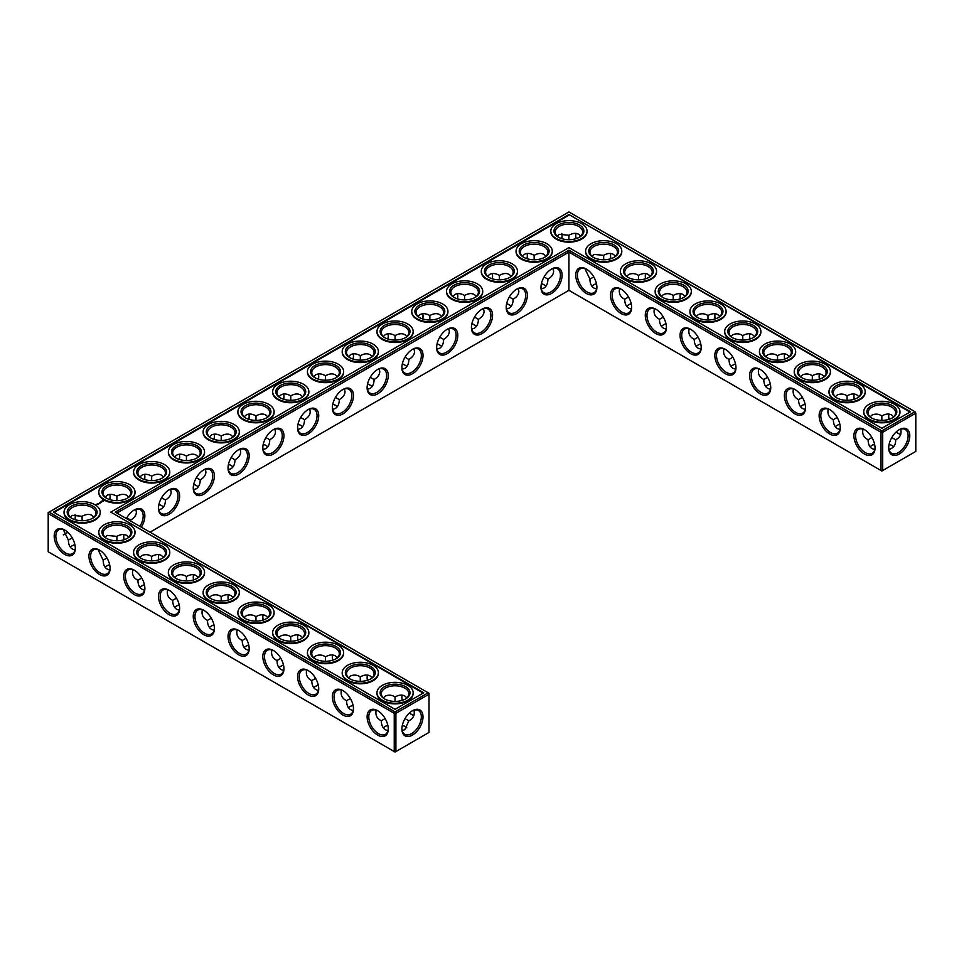 <?xml version="1.0" encoding="UTF-8"?>
<svg xmlns="http://www.w3.org/2000/svg" width="964" height="964" viewBox="0 0 964 964"><rect width="100%" height="100%" fill="white"/><g stroke="black" fill="none" stroke-linecap="round" stroke-linejoin="round"><path stroke-width="1.45" d="M892.001 445.549A14.954 8.628 0 0 0 889.121 444.344M874.637 444.332A14.954 8.628 0 0 0 871.733 445.549M893.64 446.814A13.773 7.953 0 0 0 891.604 445.308A13.773 7.953 0 0 0 889.157 444.175M874.601 444.175A13.773 7.953 0 0 0 872.131 445.308A13.773 7.953 0 0 0 870.07 446.826M871.938 437.511L868.094 439.765C868.154 444.091 869.504 447.055 872.131 448.682L874.758 449.537M900.738 429.137C901.786 434.005 900.075 437.548 895.628 439.765L891.796 437.548M895.628 439.765C895.93 444.729 893.724 447.971 888.989 449.501M509.522 305.022A14.954 8.628 0 0 0 506.618 303.817M544.286 284.946A14.954 8.628 0 0 0 541.382 283.741M474.746 325.097A14.954 8.628 0 0 0 471.842 323.88M439.982 345.172A14.954 8.628 0 0 0 437.078 343.955M231.36 465.624A14.954 8.628 0 0 0 228.444 464.407M196.584 485.699A14.954 8.628 0 0 0 193.68 484.482M266.124 445.549A14.954 8.628 0 0 0 263.22 444.332M109.679 564.784A14.954 8.628 0 0 0 106.775 565.989M144.443 584.859A14.954 8.628 0 0 0 141.539 586.064M161.819 505.775A14.954 8.628 0 0 0 158.903 504.558M370.441 385.323A14.954 8.628 0 0 0 367.525 384.106M405.205 726.591A14.954 8.628 0 0 0 402.325 725.386M387.841 725.374A14.954 8.628 0 0 0 384.937 726.591M405.205 365.248A14.954 8.628 0 0 0 402.301 364.031M300.901 425.473A14.954 8.628 0 0 0 297.984 424.256M318.301 685.235A14.954 8.628 0 0 0 315.397 686.44M353.077 705.311A14.954 8.628 0 0 0 350.161 706.516M335.665 405.398A14.954 8.628 0 0 0 332.761 404.181M283.537 665.16A14.954 8.628 0 0 0 280.62 666.365M248.76 645.085A14.954 8.628 0 0 0 245.856 646.29M74.903 544.708A14.954 8.628 0 0 0 71.999 545.913M213.996 625.009A14.954 8.628 0 0 0 211.08 626.214M179.22 604.934A14.954 8.628 0 0 0 176.316 606.139M839.861 424.256A14.954 8.628 0 0 0 836.957 425.473M805.097 404.181A14.954 8.628 0 0 0 802.181 405.398M770.32 384.106A14.954 8.628 0 0 0 767.416 385.323M735.556 364.031A14.954 8.628 0 0 0 732.64 365.248M666.016 323.88A14.954 8.628 0 0 0 663.099 325.097M700.78 343.955A14.954 8.628 0 0 0 697.876 345.172M631.239 303.817A14.954 8.628 0 0 0 628.335 305.022M596.475 283.741A14.954 8.628 0 0 0 593.559 284.946M868.094 439.717C863.648 437.511 861.949 433.981 862.985 429.113M875.035 447.453A13.773 7.953 60 0 1 872.191 453.297A13.773 7.953 60 0 1 858.43 445.344A13.773 7.953 60 0 1 858.43 429.45A13.773 7.953 60 0 1 864.901 429.896M898.822 429.932A13.725 7.929 -60 0 1 905.28 429.474A13.725 7.929 -60 0 1 905.28 445.332A13.725 7.929 -60 0 1 891.555 453.261A13.725 7.929 -60 0 1 888.712 447.441M893.664 416.797L891.604 414.954C888.88 413.484 885.639 413.809 881.867 415.918L881.831 420.364M900.738 434.523A13.773 7.953 60 0 1 898.412 433.499A13.773 7.953 60 0 1 896.219 431.944M888.929 419.34A13.773 7.953 60 0 1 888.675 416.641A13.773 7.953 60 0 1 888.965 414.098M870.082 416.822L872.131 414.978C875.613 413.604 878.843 413.93 881.819 415.942L881.819 415.942M568.929 290.333L568.929 252.11L881.024 432.294L881.024 470.516L881.867 470.998L915.8 451.405L915.8 413.182L882.699 432.294L882.699 470.516L881.024 470.516L568.929 290.333L150.01 532.188M568.929 250.182L881.867 430.848L882.699 432.294L881.024 432.294L881.867 430.848L914.969 411.736L568.929 211.96L48.2 512.595L48.2 513.559L49.031 512.113L395.071 711.89L394.24 713.336L395.903 713.336L395.071 711.89L428.173 692.779L429.004 694.225L395.903 713.336L395.903 751.559L394.24 751.559L394.24 713.336L48.2 513.559L48.2 551.782L395.071 752.041L429.004 732.447L429.004 693.261L115.234 512.113L568.929 250.182L568.929 252.11L116.909 513.077M506.654 303.648A13.773 7.953 180 0 1 509.125 304.781A13.773 7.953 180 0 1 511.185 306.299M541.419 283.573A13.773 7.953 180 0 1 543.889 284.705A13.773 7.953 180 0 1 545.949 286.224M471.878 323.723A13.773 7.953 180 0 1 474.348 324.856A13.773 7.953 180 0 1 476.409 326.374M437.114 343.799A13.773 7.953 180 0 1 439.584 344.931A13.773 7.953 180 0 1 441.645 346.45M228.48 464.25A13.773 7.953 180 0 1 230.95 465.383A13.773 7.953 180 0 1 233.011 466.901M193.716 484.326A13.773 7.953 180 0 1 196.186 485.458A13.773 7.953 180 0 1 198.247 486.977M263.256 444.175A13.773 7.953 180 0 1 265.727 445.308A13.773 7.953 180 0 1 267.787 446.826M105.112 567.278A13.773 7.953 180 0 1 107.173 565.748A13.773 7.953 180 0 1 109.643 564.615M139.876 587.353A13.773 7.953 180 0 1 141.937 585.823A13.773 7.953 180 0 1 144.407 584.69M158.94 504.401A13.773 7.953 180 0 1 161.41 505.534A13.773 7.953 180 0 1 163.47 507.052M367.561 383.949A13.773 7.953 180 0 1 370.043 385.082A13.773 7.953 180 0 1 372.092 386.6M383.274 727.868A13.773 7.953 180 0 1 385.335 726.35A13.773 7.953 180 0 1 387.805 725.217M402.362 725.229A13.773 7.953 180 0 1 404.808 726.35A13.773 7.953 180 0 1 406.856 727.856M402.337 363.874A13.773 7.953 180 0 1 404.808 365.007A13.773 7.953 180 0 1 406.868 366.525M298.021 424.1A13.773 7.953 180 0 1 300.491 425.232A13.773 7.953 180 0 1 302.551 426.751M313.734 687.718A13.773 7.953 180 0 1 315.794 686.199A13.773 7.953 180 0 1 318.265 685.067M348.51 707.793A13.773 7.953 180 0 1 350.571 706.275A13.773 7.953 180 0 1 353.041 705.142M332.797 404.024A13.773 7.953 180 0 1 335.267 405.157A13.773 7.953 180 0 1 337.328 406.675M278.97 667.642A13.773 7.953 180 0 1 281.03 666.124A13.773 7.953 180 0 1 283.5 664.991M244.193 647.567A13.773 7.953 180 0 1 246.254 646.049A13.773 7.953 180 0 1 248.724 644.916M70.336 547.203A13.773 7.953 180 0 1 72.396 545.672A13.773 7.953 180 0 1 74.867 544.552M209.429 627.492A13.773 7.953 180 0 1 211.478 625.973A13.773 7.953 180 0 1 213.96 624.841M174.653 607.416A13.773 7.953 180 0 1 176.713 605.898A13.773 7.953 180 0 1 179.184 604.765M839.825 424.1A13.773 7.953 0 0 0 837.355 425.232A13.773 7.953 0 0 0 835.294 426.751M805.061 404.024A13.773 7.953 0 0 0 802.59 405.157A13.773 7.953 0 0 0 800.53 406.675M770.284 383.949A13.773 7.953 0 0 0 767.814 385.082A13.773 7.953 0 0 0 765.753 386.6M735.52 363.874A13.773 7.953 0 0 0 733.05 365.007A13.773 7.953 0 0 0 730.989 366.525M665.979 323.723A13.773 7.953 0 0 0 663.509 324.856A13.773 7.953 0 0 0 661.449 326.374M700.744 343.799A13.773 7.953 0 0 0 698.273 344.931A13.773 7.953 0 0 0 696.213 346.45M631.203 303.648A13.773 7.953 0 0 0 628.733 304.781A13.773 7.953 0 0 0 626.672 306.299M596.439 283.573A13.773 7.953 0 0 0 593.957 284.705A13.773 7.953 0 0 0 591.908 286.224M892.001 418.087A13.773 7.953 0 0 0 895.628 412.7A13.773 7.953 0 0 0 881.867 404.747A13.773 7.953 0 0 0 868.094 412.7A13.773 7.953 0 0 0 871.733 418.087M864.479 429.643L864.479 429.643A14.954 8.628 60 0 1 875.047 447.959A14.954 8.628 60 0 1 864.479 454.056A14.954 8.628 60 0 1 853.911 435.752A14.954 8.628 60 0 1 864.479 429.643M899.243 429.679A14.906 8.604 -60 0 1 909.787 435.764A14.906 8.604 -60 0 1 899.243 454.02A14.906 8.604 -60 0 1 888.712 447.935A14.906 8.604 -60 0 1 899.243 429.679L899.243 429.679M898.822 433.728A14.954 8.628 60 0 1 896.339 431.836M889.097 419.292A14.954 8.628 60 0 1 888.688 416.171M857.225 398.012A13.773 7.953 0 0 0 860.864 392.625A13.773 7.953 0 0 0 847.091 384.672A13.773 7.953 0 0 0 833.33 392.625A13.773 7.953 0 0 0 836.957 398.012M858.888 396.722L856.827 394.879C854.116 393.408 850.875 393.734 847.091 395.843L847.067 400.289M835.318 396.746L837.355 394.903C840.837 393.529 844.078 393.854 847.055 395.867M854.164 399.265A13.773 7.953 60 0 1 853.911 396.566A13.773 7.953 60 0 1 854.2 394.023M837.174 417.436L833.33 419.689C833.39 424.015 834.728 426.98 837.355 428.606L839.993 429.462M833.33 419.641C828.883 417.436 827.172 413.905 828.221 409.037M840.271 427.377A13.773 7.953 60 0 1 837.427 433.222A13.773 7.953 60 0 1 823.654 425.269A13.773 7.953 60 0 1 823.654 409.375A13.773 7.953 60 0 1 830.137 409.821M690.622 329.266L690.622 329.266A14.954 8.628 60 0 1 701.19 347.582A14.954 8.628 60 0 1 690.622 353.68A14.954 8.628 60 0 1 680.054 335.376A14.954 8.628 60 0 1 690.622 329.266L690.622 329.266M655.857 309.191L655.857 309.191A14.954 8.628 60 0 1 666.425 327.507A14.954 8.628 60 0 1 655.857 333.604A14.954 8.628 60 0 1 645.278 315.3A14.954 8.628 60 0 1 655.857 309.191L655.857 309.191M621.081 289.128L621.081 289.128A14.954 8.628 60 0 1 631.649 307.432A14.954 8.628 60 0 1 621.081 313.529A14.954 8.628 60 0 1 610.513 295.225A14.954 8.628 60 0 1 621.081 289.128L621.081 289.128M586.317 269.052L586.317 269.052A14.954 8.628 60 0 1 596.885 287.356A14.954 8.628 60 0 1 586.317 293.454A14.954 8.628 60 0 1 575.737 275.15A14.954 8.628 60 0 1 586.317 269.052L586.317 269.052M829.703 409.567L829.703 409.567A14.954 8.628 60 0 1 840.283 427.883A14.954 8.628 60 0 1 829.703 433.981A14.954 8.628 60 0 1 819.135 415.677A14.954 8.628 60 0 1 829.703 409.567L829.703 409.567M794.939 389.492L794.939 389.492A14.954 8.628 60 0 1 805.506 407.808A14.954 8.628 60 0 1 794.939 413.905A14.954 8.628 60 0 1 784.371 395.602A14.954 8.628 60 0 1 794.939 389.492L794.939 389.492M760.162 369.417L760.162 369.417A14.954 8.628 60 0 1 770.742 387.733A14.954 8.628 60 0 1 760.162 393.83A14.954 8.628 60 0 1 749.594 375.526A14.954 8.628 60 0 1 760.162 369.417L760.162 369.417M725.398 349.342L725.398 349.342A14.954 8.628 60 0 1 735.966 367.658A14.954 8.628 60 0 1 725.398 373.755A14.954 8.628 60 0 1 714.83 355.451A14.954 8.628 60 0 1 725.398 349.342L725.398 349.342M551.541 269.052L551.541 269.052A14.954 8.628 120 0 0 540.973 287.356A14.954 8.628 120 0 0 551.541 293.454A14.954 8.628 120 0 0 562.108 275.15A14.954 8.628 120 0 0 551.541 269.052L551.541 269.052M516.776 289.128L516.776 289.128A14.954 8.628 120 0 0 506.196 307.432A14.954 8.628 120 0 0 516.776 313.529A14.954 8.628 120 0 0 527.344 295.225A14.954 8.628 120 0 0 516.776 289.128L516.776 289.128M482 309.191L482 309.191A14.954 8.628 120 0 0 471.432 327.507A14.954 8.628 120 0 0 482 333.604A14.954 8.628 120 0 0 492.568 315.3A14.954 8.628 120 0 0 482 309.191L482 309.191M447.224 329.266L447.224 329.266A14.954 8.628 120 0 0 436.656 347.582A14.954 8.628 120 0 0 447.224 353.68A14.954 8.628 120 0 0 457.804 335.376A14.954 8.628 120 0 0 447.224 329.266L447.224 329.266M412.459 349.342L412.459 349.342A14.954 8.628 120 0 0 401.892 367.658A14.954 8.628 120 0 0 412.459 373.755A14.954 8.628 120 0 0 423.027 355.451A14.954 8.628 120 0 0 412.459 349.342L412.459 349.342M377.683 369.417L377.683 369.417A14.954 8.628 120 0 0 367.115 387.733A14.954 8.628 120 0 0 377.683 393.83A14.954 8.628 120 0 0 388.263 375.526A14.954 8.628 120 0 0 377.683 369.417L377.683 369.417M342.919 389.492L342.919 389.492A14.954 8.628 120 0 0 332.351 407.808A14.954 8.628 120 0 0 342.919 413.905A14.954 8.628 120 0 0 353.487 395.602A14.954 8.628 120 0 0 342.919 389.492L342.919 389.492M308.143 409.567L308.143 409.567A14.954 8.628 120 0 0 297.575 427.883A14.954 8.628 120 0 0 308.143 433.981A14.954 8.628 120 0 0 318.723 415.677A14.954 8.628 120 0 0 308.143 409.567L308.143 409.567M273.378 429.643L273.378 429.643A14.954 8.628 120 0 0 262.81 447.959A14.954 8.628 120 0 0 273.378 454.056A14.954 8.628 120 0 0 283.946 435.752A14.954 8.628 120 0 0 273.378 429.643L273.378 429.643M238.602 449.718L238.602 449.718A14.954 8.628 120 0 0 228.034 468.022A14.954 8.628 120 0 0 238.602 474.131A14.954 8.628 120 0 0 249.17 455.827A14.954 8.628 120 0 0 238.602 449.718L238.602 449.718M203.838 469.793L203.838 469.793A14.954 8.628 120 0 0 193.258 488.097A14.954 8.628 120 0 0 203.838 494.207A14.954 8.628 120 0 0 214.406 475.903A14.954 8.628 120 0 0 203.838 469.793L203.838 469.793M169.062 489.869L169.062 489.869A14.954 8.628 120 0 0 158.494 508.173A14.954 8.628 120 0 0 169.062 514.282A14.954 8.628 120 0 0 179.629 495.978A14.954 8.628 120 0 0 169.062 489.869L169.062 489.869M141.334 527.175A14.954 8.628 120 0 0 144.166 512.089A14.954 8.628 120 0 0 134.297 509.944L134.297 509.944A14.954 8.628 120 0 0 126.417 518.56M228.444 599.97A14.954 8.628 60 0 1 228.046 596.837M193.68 579.894A14.954 8.628 60 0 1 193.27 576.773M158.903 559.819A14.954 8.628 60 0 1 158.506 556.698M124.139 539.744A14.954 8.628 60 0 1 123.729 536.623M412.038 714.77A14.954 8.628 60 0 1 409.543 712.878M402.301 700.334A14.954 8.628 60 0 1 401.892 697.213M367.525 680.259A14.954 8.628 60 0 1 367.127 677.138M332.761 660.183A14.954 8.628 60 0 1 332.351 657.062M297.984 640.12A14.954 8.628 60 0 1 297.587 636.987M263.22 620.045A14.954 8.628 60 0 1 262.81 616.912M412.459 710.721L412.459 710.721A14.906 8.604 120 0 0 401.916 728.989A14.906 8.604 120 0 0 412.459 735.074A14.906 8.604 120 0 0 423.003 716.806A14.906 8.604 120 0 0 412.459 710.721L412.459 710.721M64.757 530.019L64.757 530.019A14.954 8.628 60 0 1 75.325 548.323A14.954 8.628 60 0 1 64.757 554.433A14.954 8.628 60 0 1 54.177 536.117A14.954 8.628 60 0 1 64.757 530.019L64.757 530.019M99.521 550.095L99.521 550.095A14.954 8.628 60 0 1 110.089 568.399A14.954 8.628 60 0 1 99.521 574.508A14.954 8.628 60 0 1 88.953 556.192A14.954 8.628 60 0 1 99.521 550.095L99.521 550.095M134.297 570.17L134.297 570.17A14.954 8.628 60 0 1 144.865 588.474A14.954 8.628 60 0 1 134.297 594.583A14.954 8.628 60 0 1 123.717 576.267A14.954 8.628 60 0 1 134.297 570.17L134.297 570.17M169.062 590.245L169.062 590.245A14.954 8.628 60 0 1 179.629 608.549A14.954 8.628 60 0 1 169.062 614.658A14.954 8.628 60 0 1 158.494 596.342A14.954 8.628 60 0 1 169.062 590.245L169.062 590.245M203.838 610.32L203.838 610.32A14.954 8.628 60 0 1 214.406 628.624A14.954 8.628 60 0 1 203.838 634.734A14.954 8.628 60 0 1 193.258 616.418A14.954 8.628 60 0 1 203.838 610.32L203.838 610.32M238.602 630.396L238.602 630.396A14.954 8.628 60 0 1 249.17 648.7A14.954 8.628 60 0 1 238.602 654.809A14.954 8.628 60 0 1 228.034 636.493A14.954 8.628 60 0 1 238.602 630.396L238.602 630.396M273.378 650.471L273.378 650.471A14.954 8.628 60 0 1 283.946 668.775A14.954 8.628 60 0 1 273.378 674.872A14.954 8.628 60 0 1 262.81 656.568A14.954 8.628 60 0 1 273.378 650.471L273.378 650.471M308.143 670.546L308.143 670.546A14.954 8.628 60 0 1 318.723 688.85A14.954 8.628 60 0 1 308.143 694.948A14.954 8.628 60 0 1 297.575 676.644A14.954 8.628 60 0 1 308.143 670.546L308.143 670.546M342.919 690.622L342.919 690.622A14.954 8.628 60 0 1 353.487 708.926A14.954 8.628 60 0 1 342.919 715.023A14.954 8.628 60 0 1 332.351 696.719A14.954 8.628 60 0 1 342.919 690.622L342.919 690.622M377.683 710.697L377.683 710.697A14.954 8.628 60 0 1 388.263 729.001A14.954 8.628 60 0 1 377.683 735.098A14.954 8.628 60 0 1 367.115 716.794A14.954 8.628 60 0 1 377.683 710.697L377.683 710.697M562.072 235.517A14.906 8.604 -60 0 1 561.675 238.614M526.922 258.689A14.954 8.628 120 0 0 527.332 255.568M492.158 278.765A14.954 8.628 120 0 0 492.556 275.644M457.382 298.84A14.954 8.628 120 0 0 457.792 295.719M422.618 318.915A14.954 8.628 120 0 0 423.015 315.794M387.841 338.991A14.954 8.628 120 0 0 388.251 335.87M353.077 359.066A14.954 8.628 120 0 0 353.475 355.945M318.301 379.141A14.954 8.628 120 0 0 318.71 376.02M283.537 399.217A14.954 8.628 120 0 0 283.934 396.096M248.76 419.292A14.954 8.628 120 0 0 249.17 416.171M213.996 439.367A14.954 8.628 120 0 0 214.394 436.246M179.22 459.442A14.954 8.628 120 0 0 179.629 456.321M144.443 479.518A14.954 8.628 120 0 0 144.853 476.397M109.679 499.593A14.954 8.628 120 0 0 110.089 496.472M65.178 534.068A14.906 8.604 120 0 0 67.661 532.164M74.879 519.656A14.906 8.604 120 0 0 75.288 516.559M750.004 338.991A14.954 8.628 60 0 1 749.606 335.87M715.24 318.915A14.954 8.628 60 0 1 714.83 315.794M680.464 298.84A14.954 8.628 60 0 1 680.066 295.719M645.699 278.765A14.954 8.628 60 0 1 645.29 275.644M610.923 258.689A14.954 8.628 60 0 1 610.525 255.568M576.159 238.626A14.954 8.628 60 0 1 575.749 235.493M854.321 399.217A14.954 8.628 60 0 1 853.911 396.096M819.557 379.141A14.954 8.628 60 0 1 819.147 376.02M784.78 359.066A14.954 8.628 60 0 1 784.371 355.945M506.486 309.01L509.125 308.155C511.751 306.54 513.089 303.564 513.149 299.238L509.293 297.008M541.262 288.935L543.889 288.079C546.516 286.465 547.865 283.488 547.926 279.162L544.07 276.933M471.721 329.086L474.348 328.23C476.975 326.615 478.325 323.639 478.385 319.313L474.529 317.084M436.945 349.161L439.584 348.305C442.211 346.691 443.548 343.714 443.609 339.388L439.753 337.159M228.323 469.613L230.95 468.745C233.577 467.13 234.927 464.166 234.987 459.84L231.131 457.611M193.547 489.688L196.186 488.82C198.813 487.206 200.15 484.241 200.223 479.915L196.355 477.686M263.088 449.537L265.727 448.682C268.353 447.055 269.703 444.091 269.763 439.765L265.895 437.536M98.027 549.552L103.136 560.217C103.305 565.989 105.534 569.254 109.8 569.977M103.136 560.168L106.98 557.963M132.803 569.628C131.767 574.496 133.466 578.026 137.912 580.244L137.912 580.28C138.081 586.064 140.298 589.329 144.576 590.052M137.912 580.244L141.756 578.038M130.646 521.006L130.67 520.066L126.814 517.837M158.783 509.763L161.41 508.896C164.037 507.281 165.386 504.317 165.447 499.991L161.59 497.761M367.404 389.311L370.043 388.456C372.67 386.841 374.008 383.865 374.068 379.539L370.212 377.31M402.205 730.543L404.808 729.688L408.844 720.807L405.001 718.59M376.189 710.155C375.153 715.023 376.864 718.554 381.31 720.759L381.31 720.807C381.479 726.591 383.696 729.844 387.974 730.579M381.31 720.759L385.154 718.554M402.181 369.236L404.808 368.381C407.435 366.766 408.784 363.789 408.844 359.464L404.988 357.234M297.864 429.462L300.491 428.606C303.13 426.98 304.467 424.015 304.528 419.689L300.672 417.46M306.648 670.004C305.612 674.872 307.323 678.403 311.758 680.608L311.758 680.656C311.938 686.44 314.156 689.694 318.433 690.429M311.758 680.608L315.602 678.403M341.425 690.079C340.388 694.948 342.087 698.478 346.534 700.683L346.534 700.732C346.703 706.516 348.92 709.769 353.198 710.504M346.534 700.683L350.378 698.478M332.628 409.387L335.267 408.531C337.894 406.904 339.244 403.94 339.304 399.614L335.448 397.385M271.884 649.929C270.848 654.797 272.547 658.328 276.993 660.545L276.993 660.581C277.162 666.365 279.379 669.619 283.657 670.354M276.993 660.545L280.837 658.328M237.108 629.854C236.072 634.722 237.771 638.252 242.217 640.47L242.217 640.506C242.386 646.29 244.615 649.543 248.893 650.278M242.217 640.47L246.061 638.264M63.263 529.477L68.372 540.141C68.54 545.913 70.758 549.179 75.035 549.902M68.372 540.093L72.216 537.888M202.344 609.778C201.307 614.646 203.006 618.177 207.453 620.394L207.453 620.43C207.622 626.214 209.839 629.468 214.116 630.203M207.453 620.394L211.297 618.189M167.567 589.703C166.531 594.571 168.23 598.102 172.677 600.319L172.677 600.355C172.845 606.139 175.074 609.405 179.352 610.128M172.677 600.319L176.52 598.114M802.397 397.361L798.554 399.614C798.614 403.94 799.963 406.904 802.59 408.531L805.217 409.387M767.621 377.286L763.777 379.539C763.85 383.865 765.187 386.841 767.814 388.456L770.453 389.311M732.857 357.21L729.013 359.464C729.073 363.789 730.423 366.766 733.05 368.381L735.677 369.236M663.316 317.06L659.472 319.313C659.533 323.639 660.87 326.615 663.509 328.23L666.136 329.086M698.081 337.135L694.237 339.388C694.297 343.714 695.646 346.691 698.273 348.305L700.912 349.161M628.54 296.984L624.696 299.238C624.756 303.564 626.106 306.54 628.733 308.155L631.372 309.01M593.776 276.909L589.932 279.162C589.992 283.488 591.33 286.465 593.957 288.079L596.596 288.935M871.299 417.846A14.954 8.628 0 0 0 892.435 417.846A14.954 8.628 0 0 0 892.435 405.639A14.954 8.628 0 0 0 871.299 405.639A14.954 8.628 0 0 0 871.287 417.846A14.954 8.628 0 0 0 871.299 417.846M836.523 397.771A14.954 8.628 0 0 0 857.659 397.771A14.954 8.628 0 0 0 857.659 385.564A14.954 8.628 0 0 0 836.523 385.564A14.954 8.628 0 0 0 836.523 397.771L836.523 397.771M914.969 411.736L915.8 413.182L914.969 411.736M701.19 347.088A13.773 7.953 60 0 1 698.346 352.92A13.773 7.953 60 0 1 684.573 344.967A13.773 7.953 60 0 1 684.573 329.073A13.773 7.953 60 0 1 691.055 329.531M666.413 327.013A13.773 7.953 60 0 1 663.569 332.845A13.773 7.953 60 0 1 649.808 324.892A13.773 7.953 60 0 1 649.808 308.998A13.773 7.953 60 0 1 656.279 309.456M631.649 306.938A13.773 7.953 60 0 1 628.805 312.77A13.773 7.953 60 0 1 615.032 304.817A13.773 7.953 60 0 1 615.032 288.923A13.773 7.953 60 0 1 621.515 289.381M596.873 286.862A13.773 7.953 60 0 1 594.029 292.695A13.773 7.953 60 0 1 580.268 284.742A13.773 7.953 60 0 1 580.268 268.848A13.773 7.953 60 0 1 586.739 269.305M805.494 407.302A13.773 7.953 60 0 1 802.651 413.146A13.773 7.953 60 0 1 788.889 405.193A13.773 7.953 60 0 1 788.889 389.299A13.773 7.953 60 0 1 795.36 389.757M770.73 387.227A13.773 7.953 60 0 1 767.886 393.071A13.773 7.953 60 0 1 754.113 385.118A13.773 7.953 60 0 1 754.113 369.224A13.773 7.953 60 0 1 760.596 369.682M735.954 367.163A13.773 7.953 60 0 1 733.11 372.996A13.773 7.953 60 0 1 719.349 365.043A13.773 7.953 60 0 1 719.349 349.149A13.773 7.953 60 0 1 725.82 349.607M540.985 286.862A13.773 7.953 120 0 0 543.829 292.695A13.773 7.953 120 0 0 557.59 284.742A13.773 7.953 120 0 0 557.59 268.848A13.773 7.953 120 0 0 551.119 269.305M506.208 306.938A13.773 7.953 120 0 0 509.052 312.77A13.773 7.953 120 0 0 522.825 304.817A13.773 7.953 120 0 0 522.825 288.923A13.773 7.953 120 0 0 516.343 289.381M471.444 327.013A13.773 7.953 120 0 0 474.276 332.845A13.773 7.953 120 0 0 488.049 324.892A13.773 7.953 120 0 0 488.049 308.998A13.773 7.953 120 0 0 481.578 309.456M436.668 347.088A13.773 7.953 120 0 0 439.512 352.92A13.773 7.953 120 0 0 453.285 344.967A13.773 7.953 120 0 0 453.285 329.073A13.773 7.953 120 0 0 446.802 329.531M401.892 367.163A13.773 7.953 120 0 0 404.735 372.996A13.773 7.953 120 0 0 418.509 365.043A13.773 7.953 120 0 0 418.509 349.149A13.773 7.953 120 0 0 412.038 349.607M367.127 387.227A13.773 7.953 120 0 0 369.971 393.071A13.773 7.953 120 0 0 383.732 385.118A13.773 7.953 120 0 0 383.732 369.224A13.773 7.953 120 0 0 377.261 369.682M332.351 407.302A13.773 7.953 120 0 0 335.195 413.146A13.773 7.953 120 0 0 348.968 405.193A13.773 7.953 120 0 0 348.968 389.299A13.773 7.953 120 0 0 342.485 389.757M297.587 427.377A13.773 7.953 120 0 0 300.431 433.222A13.773 7.953 120 0 0 314.192 425.269A13.773 7.953 120 0 0 314.192 409.375A13.773 7.953 120 0 0 307.721 409.821M262.81 447.453A13.773 7.953 120 0 0 265.654 453.297A13.773 7.953 120 0 0 279.427 445.344A13.773 7.953 120 0 0 279.427 429.45A13.773 7.953 120 0 0 272.945 429.896M228.046 467.528A13.773 7.953 120 0 0 230.89 473.372A13.773 7.953 120 0 0 244.651 465.419A13.773 7.953 120 0 0 244.651 449.525A13.773 7.953 120 0 0 238.18 449.971M193.27 487.603A13.773 7.953 120 0 0 196.114 493.448A13.773 7.953 120 0 0 209.887 485.495A13.773 7.953 120 0 0 209.887 469.589A13.773 7.953 120 0 0 203.404 470.046M158.506 507.679A13.773 7.953 120 0 0 161.35 513.523A13.773 7.953 120 0 0 175.111 505.57A13.773 7.953 120 0 0 175.111 489.664A13.773 7.953 120 0 0 168.64 490.122M139.913 526.356A13.773 7.953 120 0 0 140.346 509.739A13.773 7.953 120 0 0 133.863 510.197M228.287 600.018A13.773 7.953 60 0 1 228.034 597.306A13.773 7.953 60 0 1 228.323 594.764M193.523 579.942A13.773 7.953 60 0 1 193.258 577.231A13.773 7.953 60 0 1 193.547 574.689M158.747 559.867A13.773 7.953 60 0 1 158.494 557.156A13.773 7.953 60 0 1 158.783 554.613M123.982 539.792A13.773 7.953 60 0 1 123.717 537.081A13.773 7.953 60 0 1 124.007 534.538M413.954 715.565A13.773 7.953 60 0 1 411.628 714.541A13.773 7.953 60 0 1 409.423 712.986M402.145 700.394A13.773 7.953 60 0 1 401.892 697.683A13.773 7.953 60 0 1 402.181 695.14M367.368 680.319A13.773 7.953 60 0 1 367.115 677.608A13.773 7.953 60 0 1 367.404 675.065M332.604 660.244A13.773 7.953 60 0 1 332.351 657.532A13.773 7.953 60 0 1 332.628 654.99M297.828 640.168A13.773 7.953 60 0 1 297.575 637.457A13.773 7.953 60 0 1 297.864 634.914M263.064 620.093A13.773 7.953 60 0 1 262.81 617.382A13.773 7.953 60 0 1 263.088 614.839M401.928 728.483A13.725 7.929 120 0 0 404.76 734.303A13.725 7.929 120 0 0 418.484 726.374A13.725 7.929 120 0 0 418.484 710.528A13.725 7.929 120 0 0 412.038 710.974M75.312 547.829A13.773 7.953 60 0 1 72.469 553.661A13.773 7.953 60 0 1 58.696 545.72A13.773 7.953 60 0 1 58.696 529.814A13.773 7.953 60 0 1 65.178 530.272M110.089 567.904A13.773 7.953 60 0 1 107.245 573.737A13.773 7.953 60 0 1 93.472 565.796A13.773 7.953 60 0 1 93.472 549.89A13.773 7.953 60 0 1 99.943 550.348M144.853 587.98A13.773 7.953 60 0 1 142.009 593.812A13.773 7.953 60 0 1 128.248 585.871A13.773 7.953 60 0 1 128.248 569.965A13.773 7.953 60 0 1 134.719 570.423M179.629 608.055A13.773 7.953 60 0 1 176.786 613.887A13.773 7.953 60 0 1 163.012 605.946A13.773 7.953 60 0 1 163.012 590.04A13.773 7.953 60 0 1 169.483 590.498M214.394 628.13A13.773 7.953 60 0 1 211.55 633.963A13.773 7.953 60 0 1 197.789 626.022A13.773 7.953 60 0 1 197.789 610.116A13.773 7.953 60 0 1 204.26 610.573M249.17 648.206A13.773 7.953 60 0 1 246.326 654.038A13.773 7.953 60 0 1 232.553 646.085A13.773 7.953 60 0 1 232.553 630.191A13.773 7.953 60 0 1 239.036 630.649M283.934 668.281A13.773 7.953 60 0 1 281.09 674.113A13.773 7.953 60 0 1 267.329 666.16A13.773 7.953 60 0 1 267.329 650.266A13.773 7.953 60 0 1 273.8 650.724M318.71 688.356A13.773 7.953 60 0 1 315.867 694.188A13.773 7.953 60 0 1 302.094 686.235A13.773 7.953 60 0 1 302.094 670.341A13.773 7.953 60 0 1 308.576 670.799M353.475 708.432A13.773 7.953 60 0 1 350.631 714.264A13.773 7.953 60 0 1 336.87 706.311A13.773 7.953 60 0 1 336.87 690.417A13.773 7.953 60 0 1 343.341 690.875M388.251 728.507A13.773 7.953 60 0 1 385.407 734.339A13.773 7.953 60 0 1 371.634 726.386A13.773 7.953 60 0 1 371.634 710.492A13.773 7.953 60 0 1 378.117 710.95M561.795 233.457A13.725 7.929 -60 0 1 562.084 235.975A13.725 7.929 -60 0 1 561.831 238.662M527.091 258.75A13.773 7.953 120 0 0 527.344 256.038A13.773 7.953 120 0 0 527.055 253.496M492.315 278.825A13.773 7.953 120 0 0 492.568 276.114A13.773 7.953 120 0 0 492.279 273.571M457.538 298.888A13.773 7.953 120 0 0 457.804 296.189A13.773 7.953 120 0 0 457.514 293.646M422.774 318.964A13.773 7.953 120 0 0 423.027 316.264A13.773 7.953 120 0 0 422.738 313.722M387.998 339.039A13.773 7.953 120 0 0 388.263 336.34A13.773 7.953 120 0 0 387.974 333.797M353.234 359.114A13.773 7.953 120 0 0 353.487 356.415A13.773 7.953 120 0 0 353.198 353.872M318.457 379.189A13.773 7.953 120 0 0 318.723 376.49A13.773 7.953 120 0 0 318.433 373.948M283.693 399.265A13.773 7.953 120 0 0 283.946 396.566A13.773 7.953 120 0 0 283.657 394.023M248.917 419.34A13.773 7.953 120 0 0 249.17 416.641A13.773 7.953 120 0 0 248.893 414.098M214.153 439.415A13.773 7.953 120 0 0 214.406 436.716A13.773 7.953 120 0 0 214.116 434.162M179.376 459.491A13.773 7.953 120 0 0 179.629 456.791A13.773 7.953 120 0 0 179.352 454.237M144.612 479.566A13.773 7.953 120 0 0 144.865 476.867A13.773 7.953 120 0 0 144.576 474.312M109.836 499.641A13.773 7.953 120 0 0 110.089 496.93A13.773 7.953 120 0 0 109.8 494.387M63.263 534.863A13.725 7.929 120 0 0 65.588 533.839A13.725 7.929 120 0 0 67.781 532.285M75.047 519.704A13.725 7.929 120 0 0 75.288 517.029A13.725 7.929 120 0 0 75.011 514.499M749.847 339.039A13.773 7.953 60 0 1 749.594 336.34A13.773 7.953 60 0 1 749.884 333.797M715.083 318.964A13.773 7.953 60 0 1 714.83 316.264A13.773 7.953 60 0 1 715.107 313.722M680.307 298.888A13.773 7.953 60 0 1 680.054 296.189A13.773 7.953 60 0 1 680.343 293.646M645.543 278.825A13.773 7.953 60 0 1 645.278 276.114A13.773 7.953 60 0 1 645.567 273.571M610.766 258.75A13.773 7.953 60 0 1 610.513 256.038A13.773 7.953 60 0 1 610.802 253.496M576.002 238.674A13.773 7.953 60 0 1 575.737 235.963A13.773 7.953 60 0 1 576.026 233.421M819.388 379.189A13.773 7.953 60 0 1 819.135 376.49A13.773 7.953 60 0 1 819.424 373.948M784.624 359.114A13.773 7.953 60 0 1 784.371 356.415A13.773 7.953 60 0 1 784.648 353.872M518.283 288.585L518.861 291.285C518.765 294.369 516.873 297.02 513.149 299.238M476.409 296.358L474.348 294.502C471.637 293.032 468.396 293.357 464.612 295.466L464.612 295.466C460.84 293.357 457.587 293.032 454.875 294.502L452.815 296.358M483.506 308.661L484.085 311.36C484 314.445 482.096 317.096 478.385 319.313M464.612 299.925L464.612 295.466M499.388 279.849L499.388 275.391C495.604 273.282 492.363 272.957 489.652 274.427L487.591 276.282M511.185 276.282L509.125 274.427C506.413 272.957 503.16 273.282 499.388 275.391L499.388 275.391M553.059 268.51L553.625 271.221C553.541 274.294 551.637 276.945 547.926 279.162M534.152 259.774L534.152 255.315C530.381 253.207 527.139 252.881 524.416 254.351L522.355 256.207M545.949 256.207L543.889 254.351C541.178 252.881 537.936 253.207 534.152 255.315L534.152 255.315M441.645 316.433L439.584 314.577C436.861 313.107 433.619 313.433 429.848 315.541L429.848 315.541C426.064 313.433 422.822 313.107 420.111 314.577L418.051 316.433M448.742 328.724L449.32 331.435C449.224 334.52 447.332 337.171 443.609 339.388M429.848 320L429.848 315.541M406.868 336.508L404.808 334.653C402.096 333.183 398.855 333.508 395.071 335.617L395.071 335.617C391.3 333.508 388.046 333.183 385.335 334.653L383.274 336.508M413.966 348.799L414.544 351.511C414.46 354.595 412.556 357.246 408.844 359.464M395.071 340.075L395.071 335.617M240.12 449.176L240.687 451.887C240.602 454.972 238.698 457.623 234.987 459.84M198.247 456.948L196.186 455.104C193.475 453.634 190.221 453.96 186.45 456.068L186.45 456.068C182.666 453.96 179.425 453.634 176.713 455.104L174.653 456.948M205.344 469.251L205.922 471.962C205.838 475.047 203.934 477.698 200.223 479.915M186.45 460.515L186.45 456.068M221.214 440.44L221.214 435.993C217.442 433.884 214.201 433.559 211.478 435.029L209.429 436.873M233.011 436.873L230.95 435.029C228.239 433.559 224.998 433.884 221.214 435.993L221.214 435.993M163.47 477.023L161.41 475.18C158.698 473.71 155.457 474.035 151.673 476.144L151.673 476.144C147.902 474.035 144.66 473.71 141.937 475.18L139.876 477.023M170.58 489.326L171.146 492.038C171.062 495.122 169.158 497.773 165.447 499.991M151.673 480.59L151.673 476.144M274.885 429.101L275.463 431.812C275.379 434.897 273.475 437.548 269.763 439.765M255.99 420.364L255.99 415.918C252.219 413.809 248.965 413.484 246.254 414.954L244.193 416.797M267.787 416.797L265.727 414.954C263.015 413.484 259.762 413.809 255.99 415.918L255.99 415.918M151.649 560.891L151.637 556.457C148.637 554.445 145.407 554.131 141.937 555.505L139.9 557.337M116.885 540.816L116.873 536.382L107.173 535.43L105.124 537.261M128.706 537.249L126.645 535.394C123.934 533.936 120.681 534.249 116.909 536.358L116.873 536.382M186.426 580.967L186.413 576.532C183.413 574.52 180.184 574.207 176.713 575.58L174.665 577.412M163.47 557.325L161.41 555.469C158.698 554.011 155.457 554.324 151.673 556.433L151.637 556.457M135.804 509.402L136.382 512.113C136.298 515.198 134.394 517.849 130.67 520.066M93.93 517.174L91.869 515.318C89.158 513.86 85.916 514.173 82.133 516.282L72.396 515.354L70.36 517.186M82.109 520.741L82.097 516.306M116.909 500.665L116.909 496.219C113.125 494.098 109.884 493.785 107.173 495.255L105.112 497.099M128.706 497.099L126.645 495.255C123.934 493.785 120.681 494.098 116.909 496.219L116.909 496.219M379.201 368.875L379.78 371.586C379.683 374.671 377.792 377.322 374.068 379.539M337.328 376.647L335.267 374.803C332.556 373.333 329.302 373.658 325.531 375.767L325.531 375.767C321.759 373.658 318.506 373.333 315.794 374.803L313.734 376.647M344.425 388.95L345.004 391.661C344.919 394.746 343.015 397.397 339.304 399.614M325.531 380.214L325.531 375.767M360.307 360.15L360.307 355.692C356.523 353.583 353.282 353.258 350.571 354.728L348.51 356.584M372.092 356.584L370.043 354.728C367.32 353.258 364.079 353.583 360.307 355.692L360.307 355.692M408.844 720.807C413.291 718.59 414.99 715.047 413.954 710.191M395.047 701.418L395.035 696.984C392.035 694.972 388.805 694.646 385.335 696.032L383.286 697.864M406.868 697.852L404.808 695.996C402.096 694.526 398.855 694.851 395.071 696.96L395.035 696.984M309.661 409.025L310.227 411.736C310.143 414.821 308.239 417.472 304.528 419.689M290.767 400.289L290.767 395.843C286.983 393.734 283.741 393.408 281.03 394.879L278.97 396.722M302.551 396.722L300.491 394.879C297.78 393.408 294.538 393.734 290.767 395.843L290.767 395.843M360.271 681.343L360.259 676.909C357.27 674.896 354.029 674.571 350.571 675.957L348.522 677.788M325.507 661.268L325.495 656.833C322.494 654.821 319.265 654.496 315.794 655.881L313.746 657.713M337.328 657.701L335.267 655.845C332.556 654.375 329.302 654.701 325.531 656.809L325.495 656.833M372.092 677.776L370.043 675.921C367.32 674.451 364.079 674.776 360.307 676.885L360.259 676.909M290.73 641.193L290.718 636.758C287.73 634.746 284.488 634.433 281.03 635.806L278.982 637.638M302.551 637.626L300.491 635.77C297.78 634.3 294.538 634.625 290.767 636.734L290.718 636.758M255.966 621.117L255.954 616.683C252.954 614.671 249.724 614.357 246.254 615.731L244.205 617.562M267.787 617.55L265.727 615.695C263.015 614.225 259.762 614.55 255.99 616.659L255.954 616.683M221.19 601.042L221.178 596.608C218.189 594.595 214.948 594.282 211.478 595.656L209.441 597.487M233.011 597.475L230.95 595.619C228.239 594.161 224.998 594.475 221.214 596.583L221.178 596.608M198.247 577.4L196.186 575.544C193.475 574.086 190.221 574.399 186.45 576.508L186.413 576.532M798.554 399.566C794.107 397.361 792.408 393.83 793.444 388.962M824.124 376.647L822.063 374.803C819.34 373.333 816.098 373.658 812.327 375.767L812.291 380.214M800.542 376.671L802.59 374.827C806.073 373.454 809.302 373.779 812.278 375.791L812.278 375.791M763.777 379.491C759.343 377.286 757.632 373.755 758.668 368.887M789.347 356.584L787.287 354.728C784.576 353.258 781.334 353.583 777.55 355.692L777.526 360.15M777.55 355.692L777.514 355.716C774.538 353.704 771.296 353.378 767.814 354.764L765.765 356.596M729.013 359.415C724.567 357.21 722.867 353.68 723.904 348.811M754.571 336.508L752.523 334.653C749.799 333.183 746.558 333.508 742.786 335.617L742.75 340.075M731.001 336.52L733.05 334.689C736.532 333.303 739.762 333.628 742.738 335.641L742.738 335.641M659.472 319.265C655.026 317.06 653.327 313.529 654.363 308.661M696.225 316.445L698.273 314.613C701.756 313.24 704.997 313.553 707.974 315.565L707.986 320M694.237 339.34C689.802 337.135 688.091 333.604 689.127 328.736M685.03 296.358L682.97 294.502C680.259 293.032 677.017 293.357 673.234 295.466L673.209 299.925M661.461 296.37L663.509 294.538C666.992 293.164 670.221 293.478 673.197 295.49L673.197 295.49M719.807 316.433L717.746 314.577C715.035 313.107 711.781 313.433 708.01 315.541L707.974 315.565M591.92 256.219L593.957 254.388L603.657 255.34L603.669 259.774M589.932 279.114L584.823 268.51M580.726 236.132L578.665 234.276C575.954 232.806 572.7 233.131 568.929 235.24L568.905 239.699M557.144 236.144L559.192 234.312L568.893 235.264M624.696 299.189C620.262 296.984 618.551 293.454 619.587 288.585M650.266 276.282L648.206 274.427C645.494 272.957 642.241 273.282 638.469 275.391L638.445 279.849M626.684 276.294L628.733 274.463C632.215 273.089 635.445 273.402 638.433 275.415L638.433 275.415M615.49 256.207L613.429 254.351C610.718 252.881 607.477 253.207 603.693 255.315L603.657 255.34M869.07 419.123A18.099 10.447 0 0 0 888.784 421.389A18.099 10.447 0 0 0 899.954 411.736A18.099 10.447 0 0 0 881.867 401.289A18.099 10.447 0 0 0 863.768 411.736A18.099 10.447 0 0 0 869.07 419.123M822.461 377.936A13.773 7.953 0 0 0 826.088 372.55A13.773 7.953 0 0 0 812.327 364.609A13.773 7.953 0 0 0 798.554 372.55A13.773 7.953 0 0 0 802.181 377.936M834.294 399.048A18.099 10.447 0 0 0 854.02 401.313A18.099 10.447 0 0 0 865.19 391.661A18.099 10.447 0 0 0 847.091 381.214A18.099 10.447 0 0 0 828.992 391.661A18.099 10.447 0 0 0 834.294 399.048M568.929 214.526L910.51 411.736L881.867 428.281L568.929 247.603L110.788 512.113L423.726 692.779L395.071 709.323L53.49 512.113L568.929 214.526L909.956 412.062M489.254 277.56A13.773 7.953 180 0 1 485.615 272.173A13.773 7.953 180 0 1 499.388 264.232A13.773 7.953 180 0 1 513.149 272.173A13.773 7.953 180 0 1 509.522 277.56M454.478 297.635A13.773 7.953 180 0 1 450.851 292.249A13.773 7.953 180 0 1 464.612 284.308A13.773 7.953 180 0 1 478.385 292.249A13.773 7.953 180 0 1 474.746 297.635M524.018 257.484A13.773 7.953 180 0 1 520.391 252.11A13.773 7.953 180 0 1 534.152 244.157A13.773 7.953 180 0 1 547.926 252.11A13.773 7.953 180 0 1 544.286 257.484M579.063 237.409A13.773 7.953 0 0 0 582.69 232.035A13.773 7.953 0 0 0 568.929 224.082A13.773 7.953 0 0 0 555.156 232.035A13.773 7.953 0 0 0 558.795 237.409M419.714 317.71A13.773 7.953 180 0 1 416.074 312.324A13.773 7.953 180 0 1 429.848 304.383A13.773 7.953 180 0 1 443.609 312.324A13.773 7.953 180 0 1 439.982 317.71M384.937 337.786A13.773 7.953 180 0 1 381.31 332.399A13.773 7.953 180 0 1 395.071 324.458A13.773 7.953 180 0 1 408.844 332.399A13.773 7.953 180 0 1 405.205 337.786M211.08 438.162A13.773 7.953 180 0 1 207.453 432.776A13.773 7.953 180 0 1 221.214 424.823A13.773 7.953 180 0 1 234.987 432.776A13.773 7.953 180 0 1 231.36 438.162M176.316 458.225A13.773 7.953 180 0 1 172.677 452.851A13.773 7.953 180 0 1 186.45 444.898A13.773 7.953 180 0 1 200.223 452.851A13.773 7.953 180 0 1 196.584 458.225M245.856 418.087A13.773 7.953 180 0 1 242.217 412.7A13.773 7.953 180 0 1 255.99 404.747A13.773 7.953 180 0 1 269.763 412.7A13.773 7.953 180 0 1 266.124 418.087M141.539 478.301A13.773 7.953 180 0 1 137.912 472.926A13.773 7.953 180 0 1 151.673 464.973A13.773 7.953 180 0 1 165.447 472.926A13.773 7.953 180 0 1 161.819 478.301M280.62 398.012A13.773 7.953 180 0 1 276.993 392.625A13.773 7.953 180 0 1 290.767 384.672A13.773 7.953 180 0 1 304.528 392.625A13.773 7.953 180 0 1 300.901 398.012M106.775 538.527A13.773 7.953 180 0 1 103.136 533.152A13.773 7.953 180 0 1 116.909 525.199A13.773 7.953 180 0 1 130.67 533.152A13.773 7.953 180 0 1 127.043 538.527M141.539 558.602A13.773 7.953 180 0 1 137.912 553.228A13.773 7.953 180 0 1 151.673 545.275A13.773 7.953 180 0 1 165.447 553.228A13.773 7.953 180 0 1 161.819 558.602M71.999 518.451A13.773 7.953 180 0 1 68.372 513.077A13.773 7.953 180 0 1 82.133 505.124A13.773 7.953 180 0 1 95.906 513.077A13.773 7.953 180 0 1 92.267 518.451M176.316 578.677A13.773 7.953 180 0 1 172.677 573.303A13.773 7.953 180 0 1 186.45 565.35A13.773 7.953 180 0 1 200.223 573.303A13.773 7.953 180 0 1 196.584 578.677M106.775 498.376A13.773 7.953 180 0 1 103.136 493.002A13.773 7.953 180 0 1 116.909 485.049A13.773 7.953 180 0 1 130.67 493.002A13.773 7.953 180 0 1 127.043 498.376M350.161 357.861A13.773 7.953 180 0 1 346.534 352.475A13.773 7.953 180 0 1 360.307 344.534A13.773 7.953 180 0 1 374.068 352.475A13.773 7.953 180 0 1 370.441 357.861M315.397 377.936A13.773 7.953 180 0 1 311.758 372.55A13.773 7.953 180 0 1 325.531 364.609A13.773 7.953 180 0 1 339.304 372.55A13.773 7.953 180 0 1 335.665 377.936M384.937 699.129A13.773 7.953 180 0 1 381.31 693.743A13.773 7.953 180 0 1 395.071 685.802A13.773 7.953 180 0 1 408.844 693.743A13.773 7.953 180 0 1 405.205 699.129M350.161 679.054A13.773 7.953 180 0 1 346.534 673.667A13.773 7.953 180 0 1 360.307 665.726A13.773 7.953 180 0 1 374.068 673.667A13.773 7.953 180 0 1 370.441 679.054M315.397 658.978A13.773 7.953 180 0 1 311.758 653.604A13.773 7.953 180 0 1 325.531 645.651A13.773 7.953 180 0 1 339.304 653.604A13.773 7.953 180 0 1 335.665 658.978M280.62 638.903A13.773 7.953 180 0 1 276.993 633.529A13.773 7.953 180 0 1 290.767 625.576A13.773 7.953 180 0 1 304.528 633.529A13.773 7.953 180 0 1 300.901 638.903M245.856 618.828A13.773 7.953 180 0 1 242.217 613.453A13.773 7.953 180 0 1 255.99 605.5A13.773 7.953 180 0 1 269.763 613.453A13.773 7.953 180 0 1 266.124 618.828M211.08 598.752A13.773 7.953 180 0 1 207.453 593.378A13.773 7.953 180 0 1 221.214 585.425A13.773 7.953 180 0 1 234.987 593.378A13.773 7.953 180 0 1 231.36 598.752M787.684 357.861A13.773 7.953 0 0 0 791.324 352.475A13.773 7.953 0 0 0 777.55 344.534A13.773 7.953 0 0 0 763.777 352.475A13.773 7.953 0 0 0 767.416 357.861M752.92 337.786A13.773 7.953 0 0 0 756.547 332.399A13.773 7.953 0 0 0 742.786 324.458A13.773 7.953 0 0 0 729.013 332.399A13.773 7.953 0 0 0 732.64 337.786M718.144 317.71A13.773 7.953 0 0 0 721.783 312.324A13.773 7.953 0 0 0 708.01 304.383A13.773 7.953 0 0 0 694.237 312.324A13.773 7.953 0 0 0 697.876 317.71M683.38 297.635A13.773 7.953 0 0 0 687.007 292.249A13.773 7.953 0 0 0 673.234 284.308A13.773 7.953 0 0 0 659.472 292.249A13.773 7.953 0 0 0 663.099 297.635M648.603 277.56A13.773 7.953 0 0 0 652.242 272.173A13.773 7.953 0 0 0 638.469 264.232A13.773 7.953 0 0 0 624.696 272.173A13.773 7.953 0 0 0 628.335 277.56M613.839 257.484A13.773 7.953 0 0 0 617.466 252.11A13.773 7.953 0 0 0 603.693 244.157A13.773 7.953 0 0 0 589.932 252.11A13.773 7.953 0 0 0 593.559 257.484M899.954 412.062A18.099 10.447 180 0 1 899.954 412.375A18.099 10.447 180 0 1 888.784 422.027A18.099 10.447 180 0 1 869.07 419.774A18.099 10.447 180 0 1 863.768 412.375A18.099 10.447 180 0 1 863.78 412.062M801.747 377.695A14.954 8.628 0 0 0 822.894 377.695A14.954 8.628 0 0 0 822.894 365.489A14.954 8.628 0 0 0 801.747 365.489A14.954 8.628 0 0 0 801.747 377.695L801.747 377.695M865.178 391.987A18.099 10.447 180 0 1 865.19 392.312A18.099 10.447 180 0 1 854.02 401.964A18.099 10.447 180 0 1 834.294 399.699A18.099 10.447 180 0 1 828.992 392.312A18.099 10.447 180 0 1 829.004 391.987M54.044 512.438L568.929 215.165M110.788 512.113L423.172 693.104M509.956 277.319A14.954 8.628 180 0 1 488.82 277.319A14.954 8.628 180 0 1 488.82 265.112A14.954 8.628 180 0 1 509.956 265.112A14.954 8.628 180 0 1 509.956 277.319L509.956 277.319M475.18 297.394A14.954 8.628 180 0 1 454.044 297.394A14.954 8.628 180 0 1 454.044 285.187A14.954 8.628 180 0 1 475.18 285.187A14.954 8.628 180 0 1 475.18 297.394L475.18 297.394M544.732 257.243A14.954 8.628 180 0 1 523.585 257.243A14.954 8.628 180 0 1 523.585 245.037A14.954 8.628 180 0 1 544.732 245.037A14.954 8.628 180 0 1 544.732 257.243L544.732 257.243M558.361 237.168A14.954 8.628 0 0 0 579.497 237.168A14.954 8.628 0 0 0 579.497 224.961A14.954 8.628 0 0 0 558.361 224.961A14.954 8.628 0 0 0 558.361 237.168L558.361 237.168M440.415 317.469A14.954 8.628 180 0 1 419.268 317.469A14.954 8.628 180 0 1 419.268 305.263A14.954 8.628 180 0 1 440.415 305.263A14.954 8.628 180 0 1 440.415 317.469L440.415 317.469M405.639 337.545A14.954 8.628 180 0 1 384.503 337.545A14.954 8.628 180 0 1 384.503 325.338A14.954 8.628 180 0 1 405.639 325.338A14.954 8.628 180 0 1 405.639 337.545L405.639 337.545M231.794 437.921A14.954 8.628 180 0 1 210.646 437.921A14.954 8.628 180 0 1 210.646 425.714A14.954 8.628 180 0 1 231.794 425.714A14.954 8.628 180 0 1 231.794 437.921L231.794 437.921M197.018 457.984A14.954 8.628 180 0 1 175.882 457.984A14.954 8.628 180 0 1 175.882 445.79A14.954 8.628 180 0 1 197.018 445.79A14.954 8.628 180 0 1 197.018 457.984L197.018 457.984M266.558 417.846A14.954 8.628 180 0 1 245.422 417.846A14.954 8.628 180 0 1 245.422 405.639A14.954 8.628 180 0 1 266.558 405.639A14.954 8.628 180 0 1 266.558 417.846L266.558 417.846M162.253 478.06A14.954 8.628 180 0 1 141.106 478.06A14.954 8.628 180 0 1 141.106 465.865A14.954 8.628 180 0 1 162.253 465.865A14.954 8.628 180 0 1 162.253 478.06L162.253 478.06M301.334 397.771A14.954 8.628 180 0 1 280.187 397.771A14.954 8.628 180 0 1 280.187 385.564A14.954 8.628 180 0 1 301.334 385.564A14.954 8.628 180 0 1 301.334 397.771L301.334 397.771M127.477 538.286A14.954 8.628 180 0 1 106.341 538.286A14.954 8.628 180 0 1 106.341 526.079A14.954 8.628 180 0 1 127.477 526.079A14.954 8.628 180 0 1 127.477 538.286L127.477 538.286M162.253 558.361A14.954 8.628 180 0 1 141.106 558.361A14.954 8.628 180 0 1 141.106 546.154A14.954 8.628 180 0 1 162.253 546.154A14.954 8.628 180 0 1 162.253 558.361L162.253 558.361M92.701 518.21A14.954 8.628 180 0 1 71.565 518.21A14.954 8.628 180 0 1 71.565 506.004A14.954 8.628 180 0 1 92.701 506.004A14.954 8.628 180 0 1 92.713 518.21A14.954 8.628 180 0 1 92.701 518.21M197.018 578.436A14.954 8.628 180 0 1 175.882 578.436A14.954 8.628 180 0 1 175.882 566.23A14.954 8.628 180 0 1 197.018 566.23A14.954 8.628 180 0 1 197.018 578.436L197.018 578.436M127.477 498.135A14.954 8.628 180 0 1 106.341 498.135A14.954 8.628 180 0 1 106.341 485.94A14.954 8.628 180 0 1 127.477 485.94A14.954 8.628 180 0 1 127.477 498.135L127.477 498.135M370.875 357.62A14.954 8.628 180 0 1 349.727 357.62A14.954 8.628 180 0 1 349.727 345.413A14.954 8.628 180 0 1 370.875 345.413A14.954 8.628 180 0 1 370.875 357.62L370.875 357.62M336.099 377.695A14.954 8.628 180 0 1 314.963 377.695A14.954 8.628 180 0 1 314.963 365.489A14.954 8.628 180 0 1 336.099 365.489A14.954 8.628 180 0 1 336.099 377.695L336.099 377.695M405.639 698.888A14.954 8.628 180 0 1 384.503 698.888A14.954 8.628 180 0 1 384.503 686.681A14.954 8.628 180 0 1 405.639 686.681A14.954 8.628 180 0 1 405.639 698.888L405.639 698.888M370.875 678.813A14.954 8.628 180 0 1 349.727 678.813A14.954 8.628 180 0 1 349.727 666.606A14.954 8.628 180 0 1 370.875 666.606A14.954 8.628 180 0 1 370.875 678.813L370.875 678.813M336.099 658.737A14.954 8.628 180 0 1 314.963 658.737A14.954 8.628 180 0 1 314.963 646.531A14.954 8.628 180 0 1 336.099 646.531A14.954 8.628 180 0 1 336.099 658.737L336.099 658.737M301.334 638.662A14.954 8.628 180 0 1 280.187 638.662A14.954 8.628 180 0 1 280.187 626.455A14.954 8.628 180 0 1 301.334 626.455A14.954 8.628 180 0 1 301.334 638.662L301.334 638.662M266.558 618.587A14.954 8.628 180 0 1 245.422 618.587A14.954 8.628 180 0 1 245.422 606.38A14.954 8.628 180 0 1 266.558 606.38A14.954 8.628 180 0 1 266.558 618.587L266.558 618.587M231.794 598.511A14.954 8.628 180 0 1 210.646 598.511A14.954 8.628 180 0 1 210.646 586.305A14.954 8.628 180 0 1 231.794 586.305A14.954 8.628 180 0 1 231.794 598.511L231.794 598.511M766.983 357.62A14.954 8.628 0 0 0 788.118 357.62A14.954 8.628 0 0 0 788.118 345.413A14.954 8.628 0 0 0 766.983 345.413A14.954 8.628 0 0 0 766.983 357.62L766.983 357.62M732.206 337.545A14.954 8.628 0 0 0 753.354 337.545A14.954 8.628 0 0 0 753.354 325.338A14.954 8.628 0 0 0 732.206 325.338A14.954 8.628 0 0 0 732.206 337.545L732.206 337.545M697.442 317.469A14.954 8.628 0 0 0 718.578 317.469A14.954 8.628 0 0 0 718.578 305.263A14.954 8.628 0 0 0 697.442 305.263A14.954 8.628 0 0 0 697.442 317.469L697.442 317.469M662.666 297.394A14.954 8.628 0 0 0 683.813 297.394A14.954 8.628 0 0 0 683.813 285.187A14.954 8.628 0 0 0 662.666 285.187A14.954 8.628 0 0 0 662.666 297.394L662.666 297.394M627.901 277.319A14.954 8.628 0 0 0 649.037 277.319A14.954 8.628 0 0 0 649.037 265.112A14.954 8.628 0 0 0 627.901 265.112A14.954 8.628 0 0 0 627.901 277.319L627.901 277.319M593.125 257.243A14.954 8.628 0 0 0 614.273 257.243A14.954 8.628 0 0 0 614.273 245.037A14.954 8.628 0 0 0 593.125 245.037A14.954 8.628 0 0 0 593.125 257.243L593.125 257.243M413.158 693.104A18.099 10.447 180 0 1 413.17 693.429A18.099 10.447 180 0 1 407.868 700.816A18.099 10.447 180 0 1 388.143 703.081A18.099 10.447 180 0 1 376.972 693.429A18.099 10.447 180 0 1 376.984 693.104M378.394 673.029A18.099 10.447 180 0 1 378.394 673.354A18.099 10.447 180 0 1 373.092 680.741A18.099 10.447 180 0 1 353.378 683.006A18.099 10.447 180 0 1 342.208 673.354A18.099 10.447 180 0 1 342.22 673.029M343.618 652.953A18.099 10.447 180 0 1 343.63 653.279A18.099 10.447 180 0 1 338.328 660.665A18.099 10.447 180 0 1 318.602 662.931A18.099 10.447 180 0 1 307.432 653.279A18.099 10.447 180 0 1 307.444 652.953M308.854 632.878A18.099 10.447 180 0 1 308.854 633.203A18.099 10.447 180 0 1 303.552 640.59A18.099 10.447 180 0 1 283.838 642.855A18.099 10.447 180 0 1 272.667 633.203A18.099 10.447 180 0 1 272.679 632.878M274.077 612.803A18.099 10.447 180 0 1 274.089 613.128A18.099 10.447 180 0 1 268.787 620.515A18.099 10.447 180 0 1 249.061 622.78A18.099 10.447 180 0 1 237.891 613.128A18.099 10.447 180 0 1 237.903 612.803M239.301 592.727A18.099 10.447 180 0 1 239.313 593.053A18.099 10.447 180 0 1 234.011 600.439A18.099 10.447 180 0 1 214.297 602.705A18.099 10.447 180 0 1 203.127 593.053A18.099 10.447 180 0 1 203.127 592.727M204.537 572.652A18.099 10.447 180 0 1 204.549 572.978A18.099 10.447 180 0 1 199.247 580.364A18.099 10.447 180 0 1 179.521 582.63A18.099 10.447 180 0 1 168.351 572.978A18.099 10.447 180 0 1 168.363 572.652M169.76 552.577A18.099 10.447 180 0 1 169.772 552.902A18.099 10.447 180 0 1 164.47 560.289A18.099 10.447 180 0 1 144.757 562.554A18.099 10.447 180 0 1 133.586 552.902A18.099 10.447 180 0 1 133.586 552.577M134.996 532.514A18.099 10.447 180 0 1 135.008 532.827A18.099 10.447 180 0 1 129.706 540.214A18.099 10.447 180 0 1 109.98 542.479A18.099 10.447 180 0 1 98.81 532.827A18.099 10.447 180 0 1 98.822 532.514M100.22 512.438A18.099 10.447 180 0 1 100.232 512.752A18.099 10.447 180 0 1 94.93 520.138A18.099 10.447 180 0 1 75.216 522.404A18.099 10.447 180 0 1 64.046 512.752A18.099 10.447 180 0 1 64.046 512.438M96.255 504.919L95.46 504.799L96.255 504.919M98.268 504.196L97.087 503.991L98.268 504.196M99.184 503.666L98.412 503.666L99.184 503.618M98.533 503.991L97.774 503.654L98.533 504.039M99.268 503.075L100.039 503.124L99.4 503.521M100.702 502.738L99.521 502.642L100.702 502.786M101.112 502.461L100.389 502.136L101.112 502.557M101.762 501.798L100.859 501.931L101.762 501.907M103.534 501.304L101.835 501.413L102.317 500.678L103.497 501.184M134.996 492.363A18.099 10.447 180 0 1 135.008 492.676A18.099 10.447 180 0 1 129.706 500.063A18.099 10.447 180 0 1 109.98 502.328A18.099 10.447 180 0 1 98.81 492.676A18.099 10.447 180 0 1 98.822 492.363M169.76 472.288A18.099 10.447 180 0 1 169.772 472.601A18.099 10.447 180 0 1 164.47 479.988A18.099 10.447 180 0 1 144.757 482.253A18.099 10.447 180 0 1 133.586 472.601A18.099 10.447 180 0 1 133.586 472.288M204.537 452.212A18.099 10.447 180 0 1 204.549 452.526A18.099 10.447 180 0 1 199.247 459.912A18.099 10.447 180 0 1 179.521 462.178A18.099 10.447 180 0 1 168.351 452.526A18.099 10.447 180 0 1 168.363 452.212M239.301 432.137A18.099 10.447 180 0 1 239.313 432.45A18.099 10.447 180 0 1 234.011 439.837A18.099 10.447 180 0 1 214.297 442.102A18.099 10.447 180 0 1 203.127 432.45A18.099 10.447 180 0 1 203.127 432.137M274.077 412.062A18.099 10.447 180 0 1 274.089 412.375A18.099 10.447 180 0 1 268.787 419.774A18.099 10.447 180 0 1 249.061 422.027A18.099 10.447 180 0 1 237.891 412.375A18.099 10.447 180 0 1 237.903 412.062M308.854 391.987A18.099 10.447 180 0 1 308.854 392.312A18.099 10.447 180 0 1 303.552 399.699A18.099 10.447 180 0 1 283.838 401.964A18.099 10.447 180 0 1 272.667 392.312A18.099 10.447 180 0 1 272.679 391.987M830.414 371.911A18.099 10.447 180 0 1 830.414 372.237A18.099 10.447 180 0 1 819.243 381.889A18.099 10.447 180 0 1 799.53 379.623A18.099 10.447 180 0 1 794.228 372.237A18.099 10.447 180 0 1 794.24 371.911M795.637 351.836A18.099 10.447 180 0 1 795.649 352.161A18.099 10.447 180 0 1 784.479 361.813A18.099 10.447 180 0 1 764.753 359.548A18.099 10.447 180 0 1 759.451 352.161A18.099 10.447 180 0 1 759.463 351.836M760.873 331.761A18.099 10.447 180 0 1 760.873 332.086A18.099 10.447 180 0 1 749.703 341.738A18.099 10.447 180 0 1 729.989 339.473A18.099 10.447 180 0 1 724.687 332.086A18.099 10.447 180 0 1 724.699 331.761M343.618 371.911A18.099 10.447 180 0 1 343.63 372.237A18.099 10.447 180 0 1 338.328 379.623A18.099 10.447 180 0 1 318.602 381.889A18.099 10.447 180 0 1 307.432 372.237A18.099 10.447 180 0 1 307.444 371.911M378.394 351.836A18.099 10.447 180 0 1 378.394 352.161A18.099 10.447 180 0 1 373.092 359.548A18.099 10.447 180 0 1 353.378 361.813A18.099 10.447 180 0 1 342.208 352.161A18.099 10.447 180 0 1 342.22 351.836M413.158 331.761A18.099 10.447 180 0 1 413.17 332.086A18.099 10.447 180 0 1 407.868 339.473A18.099 10.447 180 0 1 388.143 341.738A18.099 10.447 180 0 1 376.972 332.086A18.099 10.447 180 0 1 376.984 331.761M447.935 311.685A18.099 10.447 180 0 1 447.935 312.011A18.099 10.447 180 0 1 442.645 319.397A18.099 10.447 180 0 1 422.919 321.663A18.099 10.447 180 0 1 411.749 312.011A18.099 10.447 180 0 1 411.761 311.685M726.097 311.685A18.099 10.447 180 0 1 726.109 312.011A18.099 10.447 180 0 1 714.939 321.663A18.099 10.447 180 0 1 695.213 319.397A18.099 10.447 180 0 1 689.911 312.011A18.099 10.447 180 0 1 689.923 311.685M691.321 291.61A18.099 10.447 180 0 1 691.333 291.935A18.099 10.447 180 0 1 680.162 301.587A18.099 10.447 180 0 1 660.448 299.322A18.099 10.447 180 0 1 655.146 291.935A18.099 10.447 180 0 1 655.146 291.61M482.699 291.61A18.099 10.447 180 0 1 482.711 291.935A18.099 10.447 180 0 1 477.409 299.322A18.099 10.447 180 0 1 457.695 301.587A18.099 10.447 180 0 1 446.525 291.935A18.099 10.447 180 0 1 446.525 291.61M517.475 271.535A18.099 10.447 180 0 1 517.475 271.86A18.099 10.447 180 0 1 512.185 279.247A18.099 10.447 180 0 1 492.459 281.512A18.099 10.447 180 0 1 481.289 271.86A18.099 10.447 180 0 1 481.301 271.535M656.556 271.535A18.099 10.447 180 0 1 656.568 271.86A18.099 10.447 180 0 1 645.398 281.512A18.099 10.447 180 0 1 625.672 279.247A18.099 10.447 180 0 1 620.37 271.86A18.099 10.447 180 0 1 620.382 271.535M621.78 251.459A18.099 10.447 180 0 1 621.792 251.785A18.099 10.447 180 0 1 610.622 261.437A18.099 10.447 180 0 1 590.908 259.171A18.099 10.447 180 0 1 585.606 251.785A18.099 10.447 180 0 1 585.606 251.459M552.239 251.459A18.099 10.447 180 0 1 552.252 251.785A18.099 10.447 180 0 1 546.95 259.171A18.099 10.447 180 0 1 527.236 261.437A18.099 10.447 180 0 1 516.065 251.785A18.099 10.447 180 0 1 516.065 251.459M587.016 231.384A18.099 10.447 180 0 1 587.028 231.709A18.099 10.447 180 0 1 575.857 241.362A18.099 10.447 180 0 1 556.132 239.096A18.099 10.447 180 0 1 550.83 231.709A18.099 10.447 180 0 1 550.842 231.384M799.53 378.973A18.099 10.447 0 0 0 819.243 381.238A18.099 10.447 0 0 0 830.414 371.586A18.099 10.447 0 0 0 812.327 361.139A18.099 10.447 0 0 0 794.228 371.586A18.099 10.447 0 0 0 799.53 378.973M512.185 278.608A18.099 10.447 180 0 1 492.459 280.873A18.099 10.447 180 0 1 481.289 271.209A18.099 10.447 180 0 1 499.388 260.762A18.099 10.447 180 0 1 517.475 271.209A18.099 10.447 180 0 1 512.185 278.608M477.409 298.683A18.099 10.447 180 0 1 457.695 300.937A18.099 10.447 180 0 1 446.525 291.285A18.099 10.447 180 0 1 464.612 280.837A18.099 10.447 180 0 1 482.711 291.285A18.099 10.447 180 0 1 477.409 298.683M546.95 258.533A18.099 10.447 180 0 1 527.236 260.798A18.099 10.447 180 0 1 516.065 251.146A18.099 10.447 180 0 1 534.152 240.699A18.099 10.447 180 0 1 552.252 251.146A18.099 10.447 180 0 1 546.95 258.533M556.132 238.457A18.099 10.447 0 0 0 575.857 240.723A18.099 10.447 0 0 0 587.028 231.071A18.099 10.447 0 0 0 568.929 220.623A18.099 10.447 0 0 0 550.83 231.071A18.099 10.447 0 0 0 556.132 238.457M442.645 318.747A18.099 10.447 180 0 1 422.919 321.012A18.099 10.447 180 0 1 411.749 311.36A18.099 10.447 180 0 1 429.848 300.913A18.099 10.447 180 0 1 447.935 311.36A18.099 10.447 180 0 1 442.645 318.747M407.868 338.822A18.099 10.447 180 0 1 388.143 341.087A18.099 10.447 180 0 1 376.972 331.435A18.099 10.447 180 0 1 395.071 320.988A18.099 10.447 180 0 1 413.17 331.435A18.099 10.447 180 0 1 407.868 338.822M234.011 439.198A18.099 10.447 180 0 1 214.297 441.464A18.099 10.447 180 0 1 203.127 431.812A18.099 10.447 180 0 1 221.214 421.364A18.099 10.447 180 0 1 239.313 431.812A18.099 10.447 180 0 1 234.011 439.198M199.247 459.274A18.099 10.447 180 0 1 179.521 461.539A18.099 10.447 180 0 1 168.351 451.887A18.099 10.447 180 0 1 186.45 441.44A18.099 10.447 180 0 1 204.549 451.887A18.099 10.447 180 0 1 199.247 459.274M268.787 419.123A18.099 10.447 180 0 1 249.061 421.389A18.099 10.447 180 0 1 237.891 411.736A18.099 10.447 180 0 1 255.99 401.289A18.099 10.447 180 0 1 274.089 411.736A18.099 10.447 180 0 1 268.787 419.123M164.47 479.349A18.099 10.447 180 0 1 144.757 481.614A18.099 10.447 180 0 1 133.586 471.962A18.099 10.447 180 0 1 151.673 461.515A18.099 10.447 180 0 1 169.772 471.962A18.099 10.447 180 0 1 164.47 479.349M303.552 399.048A18.099 10.447 180 0 1 283.838 401.313A18.099 10.447 180 0 1 272.667 391.661A18.099 10.447 180 0 1 290.767 381.214A18.099 10.447 180 0 1 308.854 391.661A18.099 10.447 180 0 1 303.552 399.048M129.706 539.575A18.099 10.447 180 0 1 109.98 541.84A18.099 10.447 180 0 1 98.81 532.188A18.099 10.447 180 0 1 116.909 521.741A18.099 10.447 180 0 1 135.008 532.188A18.099 10.447 180 0 1 129.706 539.575M164.47 559.65A18.099 10.447 180 0 1 144.757 561.916A18.099 10.447 180 0 1 133.586 552.264A18.099 10.447 180 0 1 151.673 541.816A18.099 10.447 180 0 1 169.772 552.264A18.099 10.447 180 0 1 164.47 559.65M94.93 519.5A18.099 10.447 180 0 1 75.216 521.765A18.099 10.447 180 0 1 64.046 512.113A18.099 10.447 180 0 1 82.133 501.666A18.099 10.447 180 0 1 100.232 512.113A18.099 10.447 180 0 1 94.93 519.5M199.247 579.726A18.099 10.447 180 0 1 179.521 581.991A18.099 10.447 180 0 1 168.351 572.339A18.099 10.447 180 0 1 186.45 561.892A18.099 10.447 180 0 1 204.549 572.339A18.099 10.447 180 0 1 199.247 579.726M129.706 499.424A18.099 10.447 180 0 1 109.98 501.69A18.099 10.447 180 0 1 98.81 492.038A18.099 10.447 180 0 1 116.909 481.59A18.099 10.447 180 0 1 135.008 492.038A18.099 10.447 180 0 1 129.706 499.424M373.092 358.897A18.099 10.447 180 0 1 353.378 361.163A18.099 10.447 180 0 1 342.208 351.511A18.099 10.447 180 0 1 360.307 341.063A18.099 10.447 180 0 1 378.394 351.511A18.099 10.447 180 0 1 373.092 358.897M338.328 378.973A18.099 10.447 180 0 1 318.602 381.238A18.099 10.447 180 0 1 307.432 371.586A18.099 10.447 180 0 1 325.531 361.139A18.099 10.447 180 0 1 343.63 371.586A18.099 10.447 180 0 1 338.328 378.973M407.868 700.177A18.099 10.447 180 0 1 388.143 702.431A18.099 10.447 180 0 1 376.972 692.779A18.099 10.447 180 0 1 395.071 682.331A18.099 10.447 180 0 1 413.17 692.779A18.099 10.447 180 0 1 407.868 700.177M373.092 680.102A18.099 10.447 180 0 1 353.378 682.367A18.099 10.447 180 0 1 342.208 672.715A18.099 10.447 180 0 1 360.307 662.268A18.099 10.447 180 0 1 378.394 672.715A18.099 10.447 180 0 1 373.092 680.102M338.328 660.027A18.099 10.447 180 0 1 318.602 662.292A18.099 10.447 180 0 1 307.432 652.64A18.099 10.447 180 0 1 325.531 642.193A18.099 10.447 180 0 1 343.63 652.64A18.099 10.447 180 0 1 338.328 660.027M303.552 639.951A18.099 10.447 180 0 1 283.838 642.217A18.099 10.447 180 0 1 272.667 632.565A18.099 10.447 180 0 1 290.767 622.117A18.099 10.447 180 0 1 308.854 632.565A18.099 10.447 180 0 1 303.552 639.951M268.787 619.876A18.099 10.447 180 0 1 249.061 622.141A18.099 10.447 180 0 1 237.891 612.489A18.099 10.447 180 0 1 255.99 602.042A18.099 10.447 180 0 1 274.089 612.489A18.099 10.447 180 0 1 268.787 619.876M234.011 599.801A18.099 10.447 180 0 1 214.297 602.066A18.099 10.447 180 0 1 203.127 592.414A18.099 10.447 180 0 1 221.214 581.967A18.099 10.447 180 0 1 239.313 592.414A18.099 10.447 180 0 1 234.011 599.801M764.753 358.897A18.099 10.447 0 0 0 784.479 361.163A18.099 10.447 0 0 0 795.649 351.511A18.099 10.447 0 0 0 777.55 341.063A18.099 10.447 0 0 0 759.451 351.511A18.099 10.447 0 0 0 764.753 358.897M729.989 338.822A18.099 10.447 0 0 0 749.703 341.087A18.099 10.447 0 0 0 760.873 331.435A18.099 10.447 0 0 0 742.786 320.988A18.099 10.447 0 0 0 724.687 331.435A18.099 10.447 0 0 0 729.989 338.822M695.213 318.747A18.099 10.447 0 0 0 714.939 321.012A18.099 10.447 0 0 0 726.109 311.36A18.099 10.447 0 0 0 708.01 300.913A18.099 10.447 0 0 0 689.911 311.36A18.099 10.447 0 0 0 695.213 318.747M660.448 298.683A18.099 10.447 0 0 0 680.162 300.937A18.099 10.447 0 0 0 691.333 291.285A18.099 10.447 0 0 0 673.234 280.837A18.099 10.447 0 0 0 655.146 291.285A18.099 10.447 0 0 0 660.448 298.683M625.672 278.608A18.099 10.447 0 0 0 645.398 280.873A18.099 10.447 0 0 0 656.568 271.209A18.099 10.447 0 0 0 638.469 260.762A18.099 10.447 0 0 0 620.37 271.209A18.099 10.447 0 0 0 625.672 278.608M590.908 258.533A18.099 10.447 0 0 0 610.622 260.798A18.099 10.447 0 0 0 621.792 251.146A18.099 10.447 0 0 0 603.693 240.699A18.099 10.447 0 0 0 585.606 251.146A18.099 10.447 0 0 0 590.908 258.533M103.546 501.051L101.895 501.051M102.714 500.738L102.268 501.292L103.064 501.545L102.232 501.184M863.768 411.736L863.768 412.375M899.954 411.736L899.954 412.375M828.992 391.661L828.992 392.312M865.19 391.661L865.19 392.312M376.972 692.779L376.972 693.429M413.17 692.779L413.17 693.429M342.208 672.715L342.208 673.354M378.394 672.715L378.394 673.354M307.432 652.64L307.432 653.279M343.63 652.64L343.63 653.279M272.667 632.565L272.667 633.203M308.854 632.565L308.854 633.203M237.891 612.489L237.891 613.128M274.089 612.489L274.089 613.128M203.127 592.414L203.127 593.053M239.313 592.414L239.313 593.053M168.351 572.339L168.351 572.978M204.549 572.339L204.549 572.978M133.586 552.264L133.586 552.902M169.772 552.264L169.772 552.902M98.81 532.188L98.81 532.827M135.008 532.188L135.008 532.827M64.046 512.113L64.046 512.752M100.232 512.113L100.232 512.752M98.81 492.038L98.81 492.676M135.008 492.038L135.008 492.676M133.586 471.962L133.586 472.601M169.772 471.962L169.772 472.601M168.351 451.887L168.351 452.526M204.549 451.887L204.549 452.526M203.127 431.812L203.127 432.45M239.313 431.812L239.313 432.45M237.891 411.736L237.891 412.375M274.089 411.736L274.089 412.375M272.667 391.661L272.667 392.312M308.854 391.661L308.854 392.312M794.228 371.586L794.228 372.237M830.414 371.586L830.414 372.237M759.451 351.511L759.451 352.161M795.649 351.511L795.649 352.161M724.687 331.435L724.687 332.086M760.873 331.435L760.873 332.086M307.432 371.586L307.432 372.237M343.63 371.586L343.63 372.237M342.208 351.511L342.208 352.161M378.394 351.511L378.394 352.161M376.972 331.435L376.972 332.086M413.17 331.435L413.17 332.086M411.749 311.36L411.749 312.011M447.935 311.36L447.935 312.011M689.911 311.36L689.911 312.011M726.109 311.36L726.109 312.011M655.146 291.285L655.146 291.935M691.333 291.285L691.333 291.935M446.525 291.285L446.525 291.935M482.711 291.285L482.711 291.935M481.289 271.209L481.289 271.86M517.475 271.209L517.475 271.86M620.37 271.209L620.37 271.86M656.568 271.209L656.568 271.86M585.606 251.146L585.606 251.785M621.792 251.146L621.792 251.785M516.065 251.146L516.065 251.785M552.252 251.146L552.252 251.785M550.83 231.071L550.83 231.709M587.028 231.071L587.028 231.709"/></g></svg>
